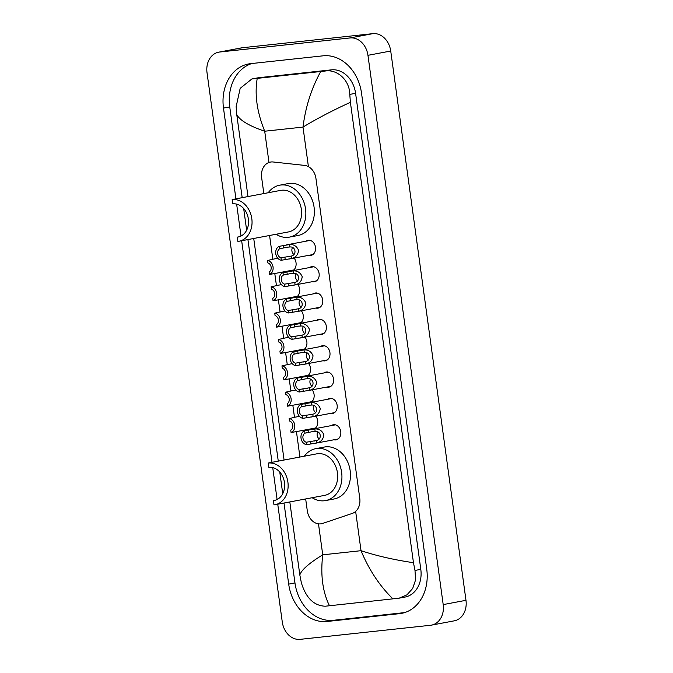 <?xml version="1.0" encoding="UTF-8"?>
<svg xmlns="http://www.w3.org/2000/svg" width="673" height="673" viewBox="0 0 673 673"><rect width="100%" height="100%" fill="white"/><g stroke="black" fill="none" stroke-linecap="round" stroke-linejoin="round"><path stroke-width="1.01" d="M331.225 425.63A7.689 6.133 79.3 0 1 333.236 424.764A7.689 6.133 79.3 0 1 333.615 424.705A7.689 6.133 79.3 0 1 340.723 431.418A7.689 6.133 79.3 0 1 336.079 439.864A7.689 6.133 79.3 0 1 335.701 439.923A7.689 6.133 79.3 0 1 333.892 439.789M327.616 399.282A7.689 6.133 79.3 0 1 329.627 398.416A7.689 6.133 79.3 0 1 330.006 398.357A7.689 6.133 79.3 0 1 337.114 405.07A7.689 6.133 79.3 0 1 332.47 413.525A7.689 6.133 79.3 0 1 332.092 413.575A7.689 6.133 79.3 0 1 330.283 413.441M324.007 372.935A7.689 6.133 79.3 0 1 326.018 372.068A7.689 6.133 79.3 0 1 326.397 372.009A7.689 6.133 79.3 0 1 333.505 378.722A7.689 6.133 79.3 0 1 328.861 387.177A7.689 6.133 79.3 0 1 328.483 387.227A7.689 6.133 79.3 0 1 326.674 387.101M320.398 346.587A7.689 6.133 79.3 0 1 322.409 345.72A7.689 6.133 79.3 0 1 322.788 345.67A7.689 6.133 79.3 0 1 329.896 352.374A7.689 6.133 79.3 0 1 325.252 360.829A7.689 6.133 79.3 0 1 324.874 360.888A7.689 6.133 79.3 0 1 323.065 360.753M316.79 320.247A7.689 6.133 79.3 0 1 318.8 319.381A7.689 6.133 79.3 0 1 319.179 319.322A7.689 6.133 79.3 0 1 326.287 326.035A7.689 6.133 79.3 0 1 321.644 334.481A7.689 6.133 79.3 0 1 321.265 334.54A7.689 6.133 79.3 0 1 319.456 334.405M313.181 293.899A7.689 6.133 79.3 0 1 315.191 293.033A7.689 6.133 79.3 0 1 315.57 292.974A7.689 6.133 79.3 0 1 322.678 299.687A7.689 6.133 79.3 0 1 318.035 308.133A7.689 6.133 79.3 0 1 317.656 308.192A7.689 6.133 79.3 0 1 315.847 308.057M309.572 267.551A7.689 6.133 79.3 0 1 311.582 266.685A7.689 6.133 79.3 0 1 311.961 266.626A7.689 6.133 79.3 0 1 319.069 273.339A7.689 6.133 79.3 0 1 314.426 281.785A7.689 6.133 79.3 0 1 314.047 281.844A7.689 6.133 79.3 0 1 312.238 281.709M305.963 241.203A7.689 6.133 79.3 0 1 307.973 240.337A7.689 6.133 79.3 0 1 308.352 240.278A7.689 6.133 79.3 0 1 315.46 246.991A7.689 6.133 79.3 0 1 310.817 255.446A7.689 6.133 79.3 0 1 310.438 255.496A7.689 6.133 79.3 0 1 308.629 255.361M315.805 416.175A8.177 6.52 79.3 0 1 314.585 428.768M312.196 389.827A8.177 6.52 79.3 0 1 310.976 402.42M308.587 363.479A8.177 6.52 79.3 0 1 307.368 376.072M304.978 337.131A8.177 6.52 79.3 0 1 303.759 349.724M301.369 310.791A8.177 6.52 79.3 0 1 300.15 323.377M297.76 284.443A8.177 6.52 79.3 0 1 296.541 297.037M294.151 258.096A8.177 6.52 79.3 0 1 292.932 270.689M305.668 498.954L307.3 510.841A14.411 11.491 -100.7 0 0 321.408 523.762A14.411 11.491 -100.7 0 0 322.645 523.434L352.24 513.432A14.411 11.491 -100.7 0 0 359.769 498.365L315.94 178.421A14.411 11.491 -100.7 0 0 304.558 165.398L273.137 161.983A14.411 11.491 -100.7 0 0 271.118 161.974A14.411 11.491 -100.7 0 0 270.403 162.084A14.411 11.491 -100.7 0 0 261.629 177.479L263.833 193.555M269.579 235.483L272.843 259.341M274.786 273.499L276.452 285.689M278.395 299.847L280.061 312.036M282.004 326.195L283.67 338.384M285.613 352.534L287.278 364.724M289.222 378.882L290.887 391.072M292.831 405.23L294.496 417.42M296.44 431.578L299.922 457.017M289.079 271.429A8.177 6.52 79.3 0 1 287.842 271.051M292.688 297.777A8.177 6.52 79.3 0 1 291.451 297.399M296.297 324.125A8.177 6.52 79.3 0 1 295.06 323.747M299.906 350.473A8.177 6.52 79.3 0 1 298.669 350.095M303.515 376.821A8.177 6.52 79.3 0 1 302.278 376.443M307.124 403.161A8.177 6.52 79.3 0 1 305.887 402.782M310.733 429.509A8.177 6.52 79.3 0 1 309.496 429.13M300.124 639.35A19.214 15.328 79.3 0 1 282.273 621.978L207.023 72.692A19.214 15.328 79.3 0 1 218.725 52.166A19.214 15.328 79.3 0 1 219.676 52.023L350.095 37.94A19.214 15.328 79.3 0 1 367.954 55.321L443.196 604.598A19.214 15.328 79.3 0 1 431.502 625.124A19.214 15.328 79.3 0 1 430.543 625.267L300.124 639.35M218.725 52.166L241.498 47.876A19.214 15.328 79.3 0 1 242.457 47.733L372.876 33.65A19.214 15.328 79.3 0 1 390.727 51.022L465.977 600.308A19.214 15.328 79.3 0 1 454.275 620.834L431.502 625.124M277.747 504.212L288.692 584.122A41.314 32.952 -100.7 0 0 327.095 621.482L399.543 613.658A41.314 32.952 -100.7 0 0 401.596 613.355A41.314 32.952 -100.7 0 0 426.741 569.215L361.527 93.168A41.314 32.952 -100.7 0 0 323.133 55.817L250.676 63.641A41.314 32.952 -100.7 0 0 248.631 63.943A41.314 32.952 -100.7 0 0 223.486 108.075L235.92 198.855M236.644 204.121L241.01 236.038M241.657 240.749L272.01 462.326M272.733 467.592L277.099 499.501M284.014 503.034L294.959 582.936A41.314 32.952 -100.7 0 0 333.354 620.296L404.574 612.607M251.912 63.506A41.314 32.952 -100.7 0 0 229.745 106.898L242.179 197.669M243.676 208.563L246.646 230.233M247.925 239.571L278.269 461.131M279.766 472.025L282.736 493.696M350.397 102.33C332.655 110.431 316.848 118.684 303.001 127.088C305.534 106.881 311.448 88.356 320.735 71.515L325.471 70.985C337.476 69.184 349.699 80.415 349.783 94.405L350.397 102.33L413.458 562.695L414.989 570.443L415.586 579.882L412.692 588.454L406.929 594.856L399.148 598.171L405.011 597.069A25.936 20.686 -100.7 0 0 420.802 569.35L355.588 93.311A25.936 20.686 -100.7 0 0 331.478 69.849L259.021 77.673A25.936 20.686 -100.7 0 0 257.742 77.866L251.879 78.968L257.237 78.371C254.478 94.439 256.968 112.055 264.708 131.218C249.237 125.977 239.916 120.442 236.761 114.603L247.984 196.541M399.148 598.171L325.261 606.213C313.929 605.784 305.954 597.952 301.353 582.717L299.822 574.961C301.487 569.896 309.126 563.183 322.737 554.821C320.382 574.994 322.636 591.979 329.484 605.776M253.729 238.478L284.073 460.004M289.819 501.94L299.822 574.961M236.761 114.603L236.139 106.671L240.185 88.331L251.879 78.968M320.735 71.515L257.237 78.371M392.982 598.92C379.631 585.897 368.981 569.812 361.022 550.691C376.745 555.881 394.218 559.886 413.458 562.695M273.213 259.206L267.518 260.476A7.201 5.746 -100.7 0 1 273.053 266.971A7.201 5.746 -100.7 0 1 269.427 274.449L275.215 273.423M269.427 274.449L269.099 272.001A4.804 3.828 -100.7 0 0 271.143 267.173A4.804 3.828 -100.7 0 0 267.854 262.924L267.518 260.476M276.822 285.554L271.126 286.824A7.201 5.746 -100.7 0 1 276.662 293.319A7.201 5.746 -100.7 0 1 273.036 300.797L278.824 299.763M273.036 300.797L272.708 298.349A4.804 3.828 -100.7 0 0 274.752 293.521A4.804 3.828 -100.7 0 0 271.463 289.272L271.126 286.824M280.431 311.902L274.735 313.164A7.201 5.746 -100.7 0 1 280.271 319.667A7.201 5.746 -100.7 0 1 276.645 327.145L282.433 326.111M276.645 327.145L276.317 324.697A4.804 3.828 -100.7 0 0 278.361 319.868A4.804 3.828 -100.7 0 0 275.072 315.62L274.735 313.164M284.04 338.25L278.344 339.512A7.201 5.746 -100.7 0 1 283.88 346.006A7.201 5.746 -100.7 0 1 280.254 353.493L286.042 352.459M280.254 353.493L279.926 351.037A4.804 3.828 -100.7 0 0 281.97 346.216A4.804 3.828 -100.7 0 0 278.681 341.968L278.344 339.512M287.649 364.589L281.953 365.86A7.201 5.746 -100.7 0 1 287.489 372.354A7.201 5.746 -100.7 0 1 283.863 379.841L289.651 378.806M283.863 379.841L283.535 377.385A4.804 3.828 -100.7 0 0 285.579 372.564A4.804 3.828 -100.7 0 0 282.29 368.316L281.953 365.86M291.258 390.937L285.562 392.208A7.201 5.746 -100.7 0 1 291.098 398.702A7.201 5.746 -100.7 0 1 287.472 406.189L293.26 405.154M287.472 406.189L287.144 403.733A4.804 3.828 -100.7 0 0 289.188 398.904A4.804 3.828 -100.7 0 0 285.899 394.656L285.562 392.208M294.867 417.285L289.171 418.556A7.201 5.746 -100.7 0 1 294.707 425.05A7.201 5.746 -100.7 0 1 291.081 432.529L296.869 431.494M291.081 432.529L290.753 430.081A4.804 3.828 -100.7 0 0 292.797 425.252A4.804 3.828 -100.7 0 0 289.508 421.004L289.171 418.556M279.388 246.284L289.55 244.535C293.832 244.274 296.852 246.225 298.602 250.381C298.03 254.874 295.657 257.591 291.468 258.541L281.306 260.258A7.201 5.746 -100.7 0 1 275.77 253.763A7.201 5.746 -100.7 0 1 279.388 246.284L279.724 248.732A4.804 3.828 -100.7 0 0 277.68 253.561A4.804 3.828 -100.7 0 0 280.969 257.809L291.14 256.093C297.029 255.084 295.826 246.301 289.886 246.983L287.194 247.184M289.045 256.606L289.558 256.514M312.827 254.579L289.373 258.979M280.969 257.809L281.306 260.258M292.461 247.588A4.804 3.828 -100.7 0 0 293.849 254.436M287.741 247.092L279.724 248.732M282.997 272.632L293.159 270.882C297.441 270.622 300.461 272.573 302.211 276.729C301.639 281.221 299.266 283.939 295.077 284.889L284.915 286.605A7.201 5.746 -100.7 0 1 279.379 280.111A7.201 5.746 -100.7 0 1 282.997 272.632L283.333 275.08A4.804 3.828 -100.7 0 0 281.289 279.909A4.804 3.828 -100.7 0 0 284.578 284.157L294.749 282.441C300.638 281.432 299.435 272.649 293.495 273.322L290.803 273.532M292.654 282.946L293.167 282.862M316.436 280.919L292.982 285.327M284.578 284.157L284.915 286.605M296.07 273.928A4.804 3.828 -100.7 0 0 297.458 280.776M291.35 273.44L283.333 275.08M286.605 298.972L296.768 297.222C301.05 296.97 304.07 298.921 305.82 303.077C305.256 307.569 302.875 310.287 298.686 311.229L288.524 312.953A7.201 5.746 -100.7 0 1 282.988 306.459A7.201 5.746 -100.7 0 1 286.605 298.972L286.942 301.428A4.804 3.828 -100.7 0 0 284.898 306.257A4.804 3.828 -100.7 0 0 288.187 310.505L298.358 308.789C304.246 307.78 303.043 298.997 297.104 299.67L294.412 299.88M296.263 309.294L296.776 309.21M320.045 307.267L296.591 311.675M288.187 310.505L288.524 312.953M299.678 300.276A4.804 3.828 -100.7 0 0 301.067 307.124M294.959 299.788L286.942 301.428M290.214 325.32L300.377 323.57C304.659 323.318 307.679 325.261 309.429 329.425C308.865 333.917 306.484 336.635 302.295 337.577L292.132 339.301A7.201 5.746 -100.7 0 1 286.597 332.807A7.201 5.746 -100.7 0 1 290.214 325.32L290.551 327.776A4.804 3.828 -100.7 0 0 288.507 332.597A4.804 3.828 -100.7 0 0 291.796 336.845L301.967 335.129C307.855 334.128 306.652 325.345 300.713 326.018L298.021 326.228M299.872 335.642L300.385 335.558M323.654 333.615L300.2 338.023M291.796 336.845L292.132 339.301M303.287 326.624A4.804 3.828 -100.7 0 0 304.676 333.471M298.568 326.127L290.551 327.776M293.823 351.668L303.986 349.918C308.268 349.657 311.288 351.609 313.038 355.773C312.474 360.257 310.093 362.974 305.904 363.925L295.741 365.649A7.201 5.746 -100.7 0 1 290.206 359.155A7.201 5.746 -100.7 0 1 293.823 351.668L294.16 354.124A4.804 3.828 -100.7 0 0 292.116 358.945A4.804 3.828 -100.7 0 0 295.405 363.193L305.576 361.477C311.464 360.476 310.261 351.685 304.322 352.366L301.63 352.568M303.481 361.99L303.994 361.906M327.263 359.962L303.809 364.371M295.405 363.193L295.741 365.649M306.896 352.972A4.804 3.828 -100.7 0 0 308.284 359.819M302.177 352.475L294.16 354.124M297.432 378.016L307.595 376.266C311.877 376.005 314.897 377.957 316.647 382.121C316.083 386.605 313.702 389.322 309.513 390.273L299.35 391.997A7.201 5.746 -100.7 0 1 293.815 385.494A7.201 5.746 -100.7 0 1 297.432 378.016L297.769 380.464A4.804 3.828 -100.7 0 0 295.725 385.293A4.804 3.828 -100.7 0 0 299.014 389.541L309.185 387.825C315.073 386.815 313.87 378.033 307.931 378.714L305.239 378.916M307.09 388.338L307.603 388.245M330.872 386.31L307.418 390.71M299.014 389.541L299.35 391.997M310.505 379.32A4.804 3.828 -100.7 0 0 311.893 386.167M305.786 378.823L297.769 380.464M301.041 404.364L311.204 402.614C315.486 402.353 318.506 404.305 320.255 408.461C319.692 412.953 317.311 415.67 313.122 416.621L302.959 418.337A7.201 5.746 -100.7 0 1 297.424 411.842A7.201 5.746 -100.7 0 1 301.041 404.364L301.378 406.812A4.804 3.828 -100.7 0 0 299.334 411.64A4.804 3.828 -100.7 0 0 302.623 415.889L312.794 414.173C318.682 413.163 317.479 404.38 311.54 405.053L308.848 405.264M310.699 414.686L311.212 414.593M334.481 412.65L311.027 417.058M302.623 415.889L302.959 418.337M314.114 405.659A4.804 3.828 -100.7 0 0 315.502 412.507M309.395 405.171L301.378 406.812M304.65 430.712L314.813 428.962C319.095 428.701 322.115 430.653 323.864 434.808C323.301 439.301 320.92 442.018 316.731 442.96L306.568 444.685A7.201 5.746 -100.7 0 1 301.033 438.19A7.201 5.746 -100.7 0 1 304.65 430.712L304.987 433.16A4.804 3.828 -100.7 0 0 302.943 437.988A4.804 3.828 -100.7 0 0 306.232 442.237L316.403 440.521C322.291 439.511 321.088 430.728 315.149 431.401L312.457 431.612M314.308 441.025L314.821 440.941M338.09 438.998L314.636 443.406M306.232 442.237L306.568 444.685M317.723 432.007A4.804 3.828 -100.7 0 0 319.111 438.855M313.004 431.519L304.987 433.16M232.16 199.57L232.749 203.843A16.808 13.41 79.3 0 1 248.295 218.532A16.808 13.41 79.3 0 1 238.141 237.014A16.808 13.41 79.3 0 1 237.308 237.132L237.889 241.414A21.132 16.859 79.3 0 0 238.94 241.262L288.481 231.924A21.132 16.859 -100.7 0 0 301.252 208.689A21.132 16.859 -100.7 0 0 281.701 190.232A21.132 16.859 -100.7 0 0 280.658 190.383L232.16 199.57A21.132 16.859 79.3 0 1 251.71 218.027A21.132 16.859 79.3 0 1 238.94 241.262M238.957 236.82L237.308 237.132M268.233 192.722A26.415 21.073 79.3 0 1 279.682 185.193A26.415 21.073 79.3 0 1 280.986 184.999A26.415 21.073 79.3 0 1 305.424 208.066A26.415 21.073 79.3 0 1 289.466 237.115A26.415 21.073 79.3 0 1 288.153 237.308A26.415 21.073 79.3 0 1 276.065 234.263M279.682 185.193L288.221 183.578A26.415 21.073 79.3 0 1 289.533 183.384A26.415 21.073 79.3 0 1 313.963 206.46A26.415 21.073 79.3 0 1 298.004 235.508L289.466 237.115M268.249 463.032L268.838 467.314A16.808 13.41 79.3 0 1 284.385 481.994A16.808 13.41 79.3 0 1 274.231 500.476A16.808 13.41 79.3 0 1 273.398 500.603L273.978 504.876A21.132 16.859 79.3 0 0 275.03 504.725L324.571 495.387A21.132 16.859 -100.7 0 0 337.341 472.152A21.132 16.859 -100.7 0 0 317.791 453.695A21.132 16.859 -100.7 0 0 316.747 453.846L268.249 463.032A21.132 16.859 79.3 0 1 287.8 481.489A21.132 16.859 79.3 0 1 275.03 504.725M275.055 500.291L273.398 500.603M304.322 456.193A26.415 21.073 79.3 0 1 315.772 448.655A26.415 21.073 79.3 0 1 317.076 448.462A26.415 21.073 79.3 0 1 341.514 471.529A26.415 21.073 79.3 0 1 325.555 500.577A26.415 21.073 79.3 0 1 324.243 500.771A26.415 21.073 79.3 0 1 312.154 497.726M315.772 448.655L324.31 447.049A26.415 21.073 79.3 0 1 325.623 446.855A26.415 21.073 79.3 0 1 350.053 469.922A26.415 21.073 79.3 0 1 334.094 498.971L325.555 500.577M308.411 166.626L303.001 127.088L264.708 131.218L268.99 162.471M355.647 511.421L361.022 550.691L322.737 554.821L318.489 523.846M443.196 604.598L465.977 600.308M367.954 55.321L390.727 51.022M350.095 37.94L372.876 33.65M219.676 52.023L242.457 47.733M294.959 582.936L288.692 584.122M333.354 620.296L327.095 621.482M229.745 106.898L223.486 108.075M403.615 612.893L399.543 613.658M331.478 69.849L325.471 70.985M355.588 93.311L349.783 94.405M420.802 569.35L414.989 570.443M259.021 77.673L253.014 78.808M289.55 244.535L289.886 246.983M291.14 256.093L291.468 258.541M284.872 257.069L285.209 259.526M283.291 245.544L283.627 248.001M293.159 270.882L293.495 273.322M294.749 282.441L295.077 284.889M288.481 283.417L288.818 285.874M286.9 271.892L287.236 274.348M296.768 297.222L297.104 299.67M298.358 308.789L298.686 311.229M292.09 309.765L292.427 312.222M290.509 298.24L290.845 300.696M300.377 323.57L300.713 326.018M301.967 335.129L302.295 337.577M295.699 336.113L296.036 338.561M294.118 324.588L294.454 327.036M303.986 349.918L304.322 352.366M305.576 361.477L305.904 363.925M299.308 362.461L299.645 364.909M297.727 350.936L298.063 353.384M307.595 376.266L307.931 378.714M309.185 387.825L309.513 390.273M302.917 388.809L303.254 391.257M301.336 377.275L301.672 379.732M311.204 402.614L311.54 405.053M312.794 414.173L313.122 416.621M306.526 415.148L306.863 417.605M304.945 403.623L305.281 406.08M314.813 428.962L315.149 431.401M316.403 440.521L316.731 442.96M310.135 441.496L310.472 443.953M308.554 429.971L308.89 432.428M275.089 273.457L293.899 269.915M273.297 259.13L277.806 258.281M278.698 299.805L297.508 296.255M276.906 285.478L281.415 284.629M282.307 326.153L301.117 322.603M280.515 311.826L285.024 310.976M285.916 352.501L304.726 348.951M284.124 338.174L288.633 337.324M289.525 378.84L308.335 375.298M287.733 364.514L292.242 363.664M293.134 405.188L311.944 401.646M291.342 390.862L295.851 390.012M296.743 431.536L315.553 427.994M294.951 417.21L299.46 416.36M286.58 244.854L310.16 240.412M290.189 271.202L313.769 266.76M293.798 297.55L317.378 293.108M297.407 323.898L320.987 319.456M301.016 350.246L324.596 345.796M304.625 376.594L328.205 372.144M308.234 402.934L331.814 398.492M311.843 429.281L335.423 424.84"/></g></svg>

